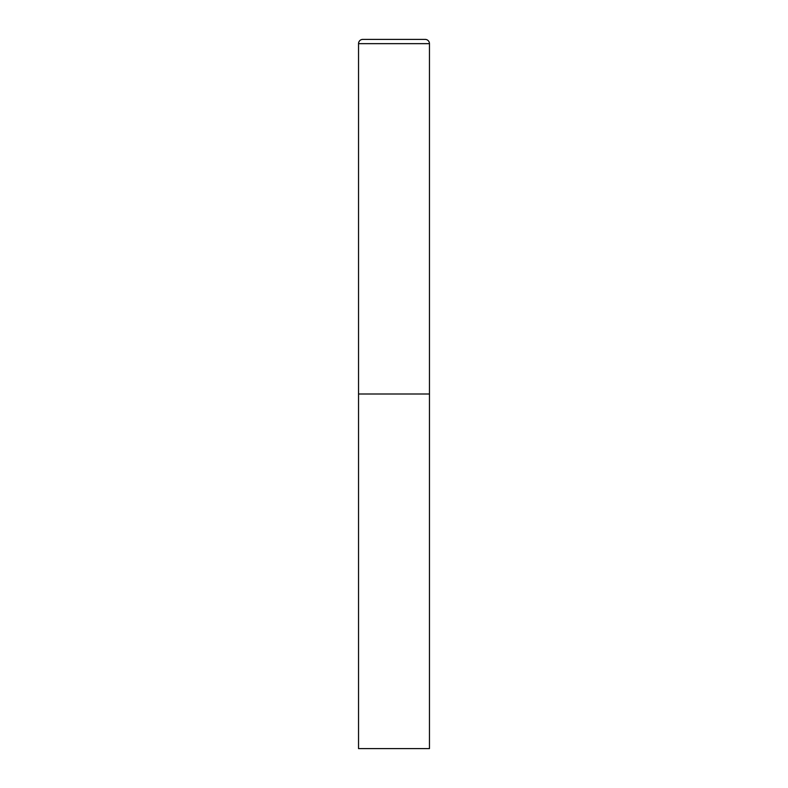 <?xml version="1.0" encoding="UTF-8"?>
<svg xmlns="http://www.w3.org/2000/svg" width="788" height="788" viewBox="0 0 788 788"><rect width="100%" height="100%" fill="white"/><g stroke="black" fill="none" stroke-linecap="round" stroke-linejoin="round"><path stroke-width="0.59" stroke-dasharray="3.94 2.96" d="M429.46 394L358.54 394L429.46 394M358.54 748.6L429.46 748.6M429.46 43.655L358.54 43.655"/><path stroke-width="1.18" d="M362.795 39.4A4.255 4.255 0 0 0 358.54 43.655L358.54 748.6L429.46 748.6L429.46 394L358.54 394L429.46 394L429.46 43.655A4.255 4.255 0 0 0 425.205 39.4L362.795 39.4L425.205 39.4M358.54 43.655L429.46 43.655"/></g></svg>

